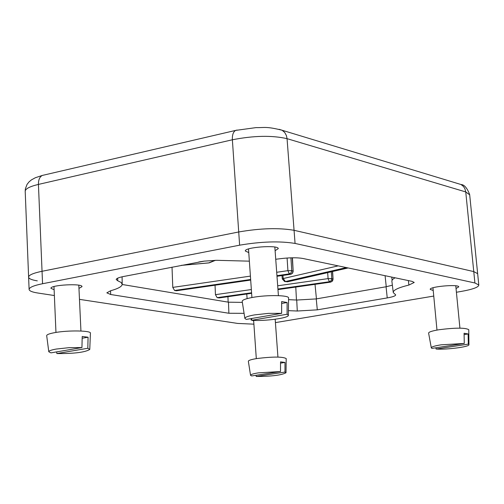 <?xml version="1.0" encoding="UTF-8"?>
<svg xmlns="http://www.w3.org/2000/svg" width="504" height="504" viewBox="0 0 504 504"><rect width="100%" height="100%" fill="white"/><g stroke="black" fill="none" stroke-linecap="round" stroke-linejoin="round"><path stroke-width="0.76" d="M37.296 280.867C31.595 279.928 28.696 278.655 28.608 277.043C28.879 275.001 33.358 273.086 42.046 271.284L238.72 231.966C260.36 228.236 278.807 227.682 294.059 230.303L473.766 271.593L477.653 273.666L473.766 271.593L294.059 230.303C278.807 227.682 260.36 228.236 238.72 231.966L42.046 271.284C33.358 273.086 28.879 275.001 28.608 277.043L28.615 277.194M172.022 267.158L172.778 287.393L174.573 290.487L176.343 290.783L250.683 280.079M215.044 285.233L215.447 294.664L217.148 297.662L219.227 297.921L251.616 293.328M209.261 262.842L215.428 260.322M332.432 271.543L333.062 279.147L332.615 271.498M333.062 279.147L332.552 280.955L330.712 282.12L277.969 289.561M277.931 289.038L329.364 281.742L328.085 278.611L331.777 278.605L331.298 271.801M292.232 257.79L293.164 271.24L292.452 257.79M293.164 271.24L292.654 273.061L291.06 274.214L276.986 276.242M276.942 275.682L289.271 273.892L287.916 270.654L291.759 270.654L290.915 257.821M347.974 267.926L287.419 281.774L284.64 281.534L282.322 278.995L283.235 278.542L285.396 281.553L346.368 267.586M285.125 281.591L288.036 281.692L348.113 267.952M203.679 261.192L199.313 261.897M332.867 278.983L331.808 281.503L330.448 282.12L329.364 281.742L331.147 280.671L331.777 278.605L332.867 278.983M292.931 271.058L292.622 272.639L291.841 273.653L290.449 274.296L289.271 273.892L291.104 272.79L291.759 270.654L292.931 271.058M242.348 302.381L228.469 302.192L122.195 284.489M392.351 285.201L386.064 286.763L316.241 298.91L296.717 300.044L288.565 299.653M395.004 277.786L392.698 279.361L391.835 280.854L393.233 292.27M477.679 273.911L478.8 284.987C478.699 287.23 472.651 289.416 460.662 291.533L456.41 292.251M54.123 289.75L50.942 288.294C50.205 284.911 82.788 283.191 81.988 286.65L78.958 288.401M253.663 320.846L250.891 319.832L251.654 319.076M275.556 319.202L275.184 319.309M248.762 252.599L245.341 251.03C244.075 247.212 278.63 244.679 278.258 248.617L275.102 250.708M433.226 290.487L430.252 289.422C428.891 286.631 458.816 283.941 458.76 286.87L456.044 288.515M117.665 278.177L117.715 280.747L121.105 282.442L122.207 284.325C121.999 286.505 118.138 288.653 110.622 290.758L106.835 292.83L110.66 294.506L228.885 313.255L244.075 313.331M288.42 310.647L297.284 311.018L296.717 300.044M275.732 259.264L280.715 258.653C289.901 257.557 297.284 257.5 302.873 258.464L411.995 281.345L414.231 282.454L408.895 285.062C398.141 287.702 392.931 290.203 393.271 292.578L395.665 294.84C395.653 295.898 392.849 296.925 387.242 297.921L317.306 309.847L297.284 311.018M249.36 261.16L216.77 260.31L204.221 261.122L123.556 276.501C118.818 277.446 116.367 278.454 116.197 279.518L117.715 280.747M54.369 295.539L37.794 293.013C32.08 292.125 29.182 290.896 29.1 289.334C29.371 287.362 33.856 285.491 42.563 283.727L239.627 245.177C261.311 241.517 279.789 240.937 295.067 243.438L474.913 282.983L478.8 284.987M433.755 296.068L275.423 322.617M253.896 324.166L237.661 323.429L79.468 299.357M250.545 375.266L248.352 361.299C248.34 360.398 251.143 359.484 256.75 358.558C272.79 356.605 282.605 356.605 286.203 358.558L286.014 372.746C281.579 375.184 271.643 376.425 256.196 376.463L256.019 375.285M280.52 371.536L251.685 375.946L250.557 375.31C250.551 374.516 253.184 373.697 258.439 372.853L280.52 371.536L280.539 361.866L284.987 362.439L284.974 372.072L286.014 372.746M284.974 372.072L256.196 376.463M280.539 363.132L284.987 362.439M244.868 318.358L242.197 301.411C242.115 300.05 245.536 298.733 252.447 297.442C266.912 294.727 289.397 295.117 288.584 298.022L288.364 315.284C289.101 318.024 264.594 321.35 251.824 320.273L251.565 318.503M281.635 313.356L246.286 319.41L244.881 318.452C244.824 317.249 248.031 316.065 254.507 314.899L268.493 313.368L281.635 313.356L281.654 301.556L287.11 302.507L287.097 314.25L288.364 315.284M287.097 314.25L251.824 320.273M281.654 303.458L287.11 302.507M48.794 351.754C48.838 350.834 51.339 349.927 56.297 349.045L69.073 347.666L81.938 347.558L50.917 352.869L48.794 351.754L46.689 335.664C46.727 334.631 49.392 333.623 54.684 332.646C68.116 330.101 91.646 330.529 90.418 333.245L89.775 349.366M81.938 347.558L82.202 336.47L88.074 337.22L87.822 348.27L89.769 349.448C85.132 352.327 74.164 353.701 56.858 353.556L56.662 351.886M87.822 348.27L56.858 353.556M82.158 338.253L88.074 337.22M431.292 347.785L428.614 333.163C428.532 332.048 432.004 330.901 439.041 329.729C455.389 327.663 465.299 327.644 468.77 329.666L468.77 329.742M464.272 343.457L431.978 348.39L431.311 347.905C431.241 346.909 434.505 345.883 441.094 344.824L464.272 343.457L464.083 333.257L468.14 333.957L468.329 344.125L468.934 344.66C469.917 346.777 446.664 349.858 436.111 349.039L435.897 347.791M468.329 344.125L436.111 349.039M464.108 334.587L468.14 333.957M25.206 191.4L25.2 191.218C25.446 188.735 29.856 186.467 38.43 184.414C38.38 179.833 39.671 176.841 42.311 175.436L43.905 175.064M42.563 283.727L38.43 184.414L232.369 139.778C232.168 134.927 233.264 131.802 235.658 130.404L237.107 130.057M239.627 245.177L232.369 139.778C253.701 135.607 271.927 135.236 287.053 138.663L286.442 135.639L284.71 132.445L282.101 130.246L279.077 129.308M295.067 243.438L287.053 138.663L465.746 191.936L464.883 188.679L463.491 186.486L461.059 184.533L458.18 183.658M474.913 282.983L465.746 191.936L469.684 194.834M315.025 284.344L316.436 298.878M296.453 300.025L295.779 287.066M246.752 294.015L247.124 298.614M228.148 302.135L227.94 296.68M215.447 294.664L251.351 289.548M277.691 285.793L328.085 278.611L327.663 272.632M172.778 287.393L250.406 276.11M276.696 272.286L287.916 270.654L287.091 258.017M282.92 275.423L283.235 278.542L338.171 265.866M386.253 286.732L385.087 275.707M198.57 262.042L199.363 261.973M214.962 260.335L208.738 262.886L181.56 265.318M251.609 293.29L218.818 297.94M217.148 297.662L251.578 292.78M250.683 280.041L176.343 290.783M174.573 290.487L250.646 279.481M110.571 290.77L110.66 294.506M228.469 302.192L228.885 313.255M316.241 298.91L317.306 309.847M386.064 286.763L387.242 297.921M408.895 285.062L408.379 280.589M477.653 273.666L469.652 194.531C467.114 187.935 464.253 184.603 461.059 184.533L282.101 130.246C265.784 126.17 264.55 127.833 256.051 127.607L235.658 130.404L42.311 175.436L35.356 177.729L31.405 179.903L29.062 181.856L27.071 184.369L25.37 188.811L25.2 191.218L29.1 289.334M392.112 280.079L391.74 277.099M181.182 265.394L208.776 262.918M330.548 282.139L277.969 289.592M290.562 274.315L276.986 276.28M282.322 278.995L281.982 275.556M287.652 281.78L287.148 281.812M122.207 284.187L122.081 276.803M277.937 357.084L275.178 319.252M256.309 358.627L253.632 320.374M278.416 295.64L274.837 247.061M251.912 297.543L248.504 248.951M80.942 331.015L78.813 285.207M55.963 332.432L53.985 286.555M459.925 328.142L455.774 285.806M436.981 330.082L432.968 287.778M468.934 344.66L468.77 329.666"/></g></svg>
